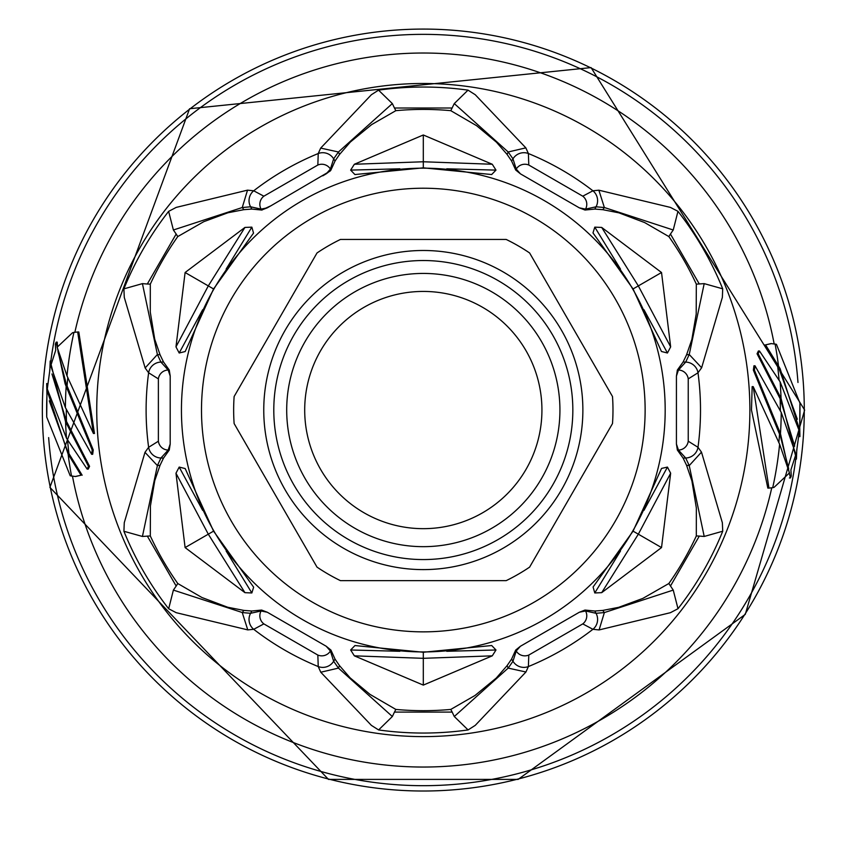 <?xml version="1.0" encoding="UTF-8"?>
<svg xmlns="http://www.w3.org/2000/svg" width="847" height="847" viewBox="0 0 847 847"><rect width="100%" height="100%" fill="white"/><g stroke="black" fill="none" stroke-linecap="round" stroke-linejoin="round"><path stroke-width="1.27" d="M46.924 394.257L46.701 383.511L47.146 390.615L68.12 454.13L81.037 475.22L75.256 476.501L70.206 475.77L46.712 417.031L46.924 394.257M799.706 425.829L799.917 436.586L799.483 429.471L780.087 368.593L765.582 344.867L771.373 343.596L776.424 344.316L799.917 403.056L799.706 425.829M46.701 383.511L47.75 384.146M87.156 469.09L66.5 438.259L47.294 389.017L49.867 369.906L50.206 361.002L65.579 421.785L88.49 466.337L89.57 466.337L88.236 469.09L87.156 469.09L88.49 466.337M91.614 454.299L65.399 407.64L50.735 365.798L55.722 350.182L55.351 344.041L56.177 342.146L65.103 383.797L92.207 449.969L93.255 449.969L92.672 454.299L91.614 454.299L92.207 449.969M73.911 332.395L77.67 331.992L93.424 433.473L67.019 375.909L57.141 347.206L72.556 332.733L73.911 332.395A357.921 357.921 0 0 0 67.019 375.909M50.206 361.002L51.222 361.002M56.177 342.146L57.225 342.146L57.49 346.529M799.917 436.586L798.912 436.586L798.88 435.94M759.473 350.997L780.119 381.828L799.335 431.07L796.762 450.18L796.424 459.095L781.04 398.302L758.129 353.75L757.059 353.75L758.393 350.997L759.473 350.997L758.129 353.75M755.005 365.788L781.23 412.447L795.894 454.299L790.907 469.916L791.278 476.046L790.442 477.952L780.458 433.664L754.423 370.118L753.364 370.118L753.957 365.788L755.005 365.788L754.423 370.118M790.442 477.952L789.404 477.952M796.424 459.095L795.397 459.095M772.708 487.692L768.96 488.094L753.195 386.613L779.6 444.188L789.489 472.891L774.063 487.364L772.708 487.692A357.921 357.921 0 0 0 779.6 444.188M81.037 475.22L75.616 476.49M49.285 400.853L67.654 451.493L82.148 475.22M51.963 373.951L66.468 421.351L89.57 466.337M57.998 351.59L66.214 383.797A239.15 169.104 -0 0 0 67.104 385.988L93.255 449.969M93.424 433.473L94.472 433.473L78.803 331.992L77.67 331.992M765.582 344.867L771.003 343.596M797.334 419.244L778.975 368.593L764.481 344.867M794.666 446.147L780.151 398.736L757.059 353.75M788.663 468.666L780.415 436.3A239.15 169.104 180 0 0 779.515 434.109L753.364 370.118M753.195 386.613L752.157 386.613L751.48 410.043L767.827 488.094L768.96 488.094M704.196 283.629L689.236 354.512L686.568 354.819L691.851 339.499L696.202 314.078L696.319 284.147L704.196 283.629L722.703 288.816L722.364 297.371L701.634 367.757L697.992 372.786L688.24 378.884L688.24 441.213L697.992 447.301L701.485 452.139L722.353 522.737L722.735 531.217L704.206 536.458L689.236 465.585L701.485 452.139M454.278 103.578L508.179 151.984L507.109 154.44L496.48 142.211L476.649 125.727L450.784 110.671L454.278 103.578L468.02 90.142L475.252 94.726L525.849 147.865L528.39 153.529L528.793 165.027L582.768 196.186L592.921 190.797L598.861 190.194L670.422 207.409L677.96 211.327L673.238 229.992L670.453 234.037L699.304 284.01M371.388 94.726L378.545 90.153L392.341 103.578L338.451 151.984L320.685 148.098L371.388 94.726M173.391 229.992L242.253 207.526L243.862 209.675L227.949 212.766L203.756 221.692L177.775 236.567A300.632 300.632 0 0 0 150.311 284.147L147.314 284.02L176.165 234.037L173.391 229.992L168.627 211.379L176.208 207.399L247.525 190.151L253.708 190.797L263.862 196.186L317.837 165.027L318.239 153.529L320.685 148.098M124.276 297.361L123.895 288.869L142.423 283.629L157.394 354.512L145.144 367.947L124.276 297.361M142.423 536.458L157.394 465.585L160.051 465.268L154.779 480.598L150.417 506.008L150.311 535.939L142.423 536.458L123.916 531.281L124.265 522.715L144.985 452.33L148.627 447.301L158.378 441.213L158.378 378.884L148.627 372.786L145.144 367.947M392.352 716.509L338.451 668.103L339.509 665.647L350.139 677.875L369.97 694.36L395.845 709.426A300.632 300.632 0 0 0 450.784 709.426L452.171 712.083L394.458 712.083L392.352 716.509L378.609 729.945L371.367 725.36L320.769 672.222L318.239 666.557L317.837 655.059L263.862 623.9L253.708 629.3L247.769 629.893L176.197 612.677L168.669 608.76L173.391 590.094L176.176 586.05L147.314 536.077M673.238 590.094L604.366 612.572L602.768 610.422L618.681 607.331L642.862 598.395L668.844 583.519L673.238 590.094L678.002 608.707L670.411 612.688L599.094 629.935L592.921 629.3L582.768 623.9L528.793 655.059L528.39 666.557L525.945 671.999L475.241 725.371L468.084 729.934L454.278 716.509L452.171 712.083M688.24 441.213A10.037 9.857 115.1 0 1 678.436 450.053L685.689 458.005L689.236 465.585L686.568 465.299L683.127 458.111L677.367 450.053L676.446 444.114L678.436 450.053L677.367 450.053M670.453 586.05L699.304 536.077L704.206 536.458M528.793 655.059A10.037 9.857 175.1 0 1 516.225 650.994L512.975 661.253A12.546 12.271 -155.6 0 0 528.39 666.557A277.202 277.202 0 0 0 592.921 629.3A12.546 12.271 -84.4 0 0 596.034 613.292L604.366 612.572L599.094 629.935M594.838 611.026L596.034 613.292L585.521 610.973L584.991 610.062L594.838 611.026L602.768 610.422M582.768 623.9A10.037 9.857 -55.2 0 0 585.521 610.973L579.38 612.233L584.991 610.062M450.784 709.426L474.987 695.493L496.268 678.055L507.088 665.647L511.588 659.082L512.975 661.253L508.179 668.103L525.945 671.999M507.088 665.647L508.179 668.103L454.288 716.509M263.862 623.9A10.037 9.857 -124.9 0 1 261.098 610.983L250.596 613.292A12.546 12.271 -95.6 0 0 253.708 629.3A277.202 277.202 0 0 0 318.239 666.557A12.546 12.271 -24.4 0 0 333.654 661.253L338.451 668.103L320.769 672.222M335.02 659.082L333.654 661.253L330.404 650.994L330.933 650.073L335.02 659.082L339.509 665.647M317.837 655.059A10.037 9.857 4.8 0 0 330.404 650.994L326.243 646.293L330.933 650.073M261.628 610.062L261.098 610.983L267.25 612.233L261.628 610.062L251.781 611.015L250.596 613.292L242.253 612.561L247.769 629.903M150.311 535.939A300.632 300.632 0 0 0 177.785 583.53L201.946 597.516L227.684 607.235L243.841 610.401L242.274 612.519L173.402 590.094M158.378 378.884A10.037 9.857 -64.9 0 1 168.193 370.033L160.93 362.093A12.546 12.271 -35.6 0 0 148.627 372.786A277.202 277.202 0 0 0 148.627 447.301A12.546 12.271 35.6 0 0 160.93 458.005L157.394 465.585L144.985 452.33M163.503 458.1L160.93 458.005L168.193 450.053L169.252 450.053L163.503 458.1L160.051 465.268M158.378 441.213A10.037 9.857 64.8 0 0 168.193 450.053L170.194 444.019L170.205 375.983L169.252 370.033L163.503 361.976L160.062 354.798L157.394 354.512L160.93 362.093L163.503 361.976M147.314 284.02L142.423 283.629M317.837 165.027A10.037 9.857 -4.9 0 1 330.404 169.104L333.654 158.844A12.546 12.271 24.4 0 0 318.239 153.529A277.202 277.202 0 0 0 253.708 190.797A12.546 12.271 95.6 0 0 250.596 206.795L242.253 207.526L247.525 190.151M267.25 207.854L270.881 205.8L261.628 210.035L267.25 207.854L261.098 209.114L261.998 210.077M261.628 210.035L251.792 209.071L250.596 206.795L261.098 209.114A10.037 9.857 124.8 0 1 263.862 196.186M335.041 161.004L333.654 158.844L338.451 151.984L339.541 154.44L335.041 161.004L330.933 170.014L330.404 169.104L326.243 173.794L330.785 170.363M452.16 108.014L394.458 108.014L392.341 103.578M582.768 196.186A10.037 9.857 55.1 0 1 585.521 209.114L596.034 206.795A12.546 12.271 84.4 0 0 592.921 190.797A277.202 277.202 0 0 0 528.39 153.529A12.546 12.271 155.6 0 0 512.975 158.844L508.179 151.984L525.849 147.865M511.599 161.015L512.975 158.844L516.225 169.104L515.685 170.014L511.599 161.015L507.109 154.44M528.793 165.027A10.037 9.857 -175.2 0 0 516.225 169.104L520.45 173.857L579.369 207.875M673.227 229.992L604.366 207.515L602.789 209.685L594.848 209.071L596.034 206.795L604.366 207.515L598.861 190.194M683.127 458.111L685.689 458.005A12.546 12.271 144.4 0 0 697.992 447.301A277.202 277.202 0 0 0 697.992 372.786A12.546 12.271 -144.4 0 0 685.689 362.093L689.236 354.512L701.634 367.757M683.127 361.987L685.689 362.093L678.436 370.033L677.367 370.033L683.127 361.987L686.568 354.819M688.24 378.884A10.037 9.857 -115.2 0 0 678.436 370.033L676.425 376.068L676.425 444.188M175.975 346.868L208.298 285.905L185.101 272.512L244.931 227.43L251.855 227.144L253.528 233.094L213.56 288.943L185.175 351.537L179.183 353.008L175.975 346.868L185.101 272.512M244.931 227.43L208.298 285.905L213.857 289.113M670.655 473.219L638.331 534.182L661.528 547.575L601.698 592.656L594.774 592.953L593.091 587.003L633.069 531.143L661.549 468.423L667.447 467.078L670.655 473.219L661.528 547.575M601.698 592.656L638.331 534.182L632.773 530.974M244.931 592.667L208.298 534.182L185.101 547.575L175.975 473.219L179.183 467.078L185.175 468.56L213.56 531.154L253.645 587.172L251.855 592.953L244.931 592.667L185.101 547.575M175.975 473.219L208.298 534.182L213.857 530.974M601.698 227.43L638.331 285.905L661.528 272.512L670.655 346.868L667.447 353.008L661.454 351.484L633.069 288.943L592.985 232.914L594.774 227.144L601.698 227.43L661.518 272.512M670.655 346.868L638.331 285.905L632.773 289.113M354.353 164.254L423.309 161.766L423.309 134.98L492.266 164.254L495.982 170.109L491.673 174.535L423.309 167.844L354.914 174.556L350.637 170.109L354.353 164.254L423.309 134.98M492.266 164.254L423.309 161.766L423.309 168.182M492.276 655.843L423.309 658.32L423.309 685.107L354.353 655.843L350.647 649.988L354.957 645.552L423.309 652.254L491.705 645.53L495.982 649.988L492.276 655.843L423.32 685.107M354.353 655.843L423.309 658.32L423.309 651.904M668.844 583.519A300.632 300.632 0 0 0 696.319 535.939L699.304 536.077M696.319 535.939L696.35 508.02L691.904 480.874L686.568 465.299M520.397 646.272L579.348 612.233M516.225 650.994L520.376 646.293L515.685 650.073L516.225 650.994M511.588 659.082L515.685 650.073M395.845 709.426L394.458 712.083M267.26 612.212L326.254 646.272M243.841 610.401L251.781 611.015M177.785 583.53L176.176 586.05M169.252 450.053L170.183 444.103M169.252 370.033L168.193 370.033L170.183 375.983M150.311 284.147L150.279 312.067L154.726 339.224L160.062 354.798M177.775 236.567L176.165 234.037M251.792 209.071L243.862 209.675M330.214 171.02L270.881 205.8M322.802 175.827L326.243 173.794M450.784 110.671A300.632 300.632 0 0 0 395.835 110.671L394.458 108.014M395.835 110.671L371.642 124.604L350.351 142.031L339.541 154.44M515.685 170.014L520.386 173.794M585.521 209.114L579.38 207.854L584.991 210.035L585.521 209.114M594.848 209.071L584.991 210.035M696.319 284.147A300.632 300.632 0 0 0 668.844 236.567L670.453 234.037M668.844 236.567L644.683 222.581L618.945 212.851L602.789 209.685M677.367 370.033L676.446 375.983M559.931 410.043A136.621 136.621 0 0 1 423.309 546.664A136.621 136.621 0 0 1 286.699 410.043A136.621 136.621 0 0 1 423.309 273.433A136.621 136.621 0 0 1 559.931 410.043M572.837 410.043A149.527 149.527 0 0 1 348.551 539.539A149.527 149.527 0 0 1 348.551 280.558A149.527 149.527 0 0 1 572.837 410.043M304.698 410.043A118.612 118.612 0 0 0 423.309 528.666A118.612 118.612 0 0 0 541.932 410.043A118.612 118.612 0 0 0 423.309 291.432A118.612 118.612 0 0 0 304.698 410.043M582.874 410.043A159.564 159.564 0 0 1 343.533 548.231A159.564 159.564 0 0 1 343.533 271.866A159.564 159.564 0 0 1 582.874 410.043M612.497 396.523A189.664 189.664 0 0 1 612.497 423.564L529.619 567.119A189.664 189.664 0 0 1 506.188 580.64L340.43 580.64A189.664 189.664 0 0 1 317.011 567.119L234.132 423.564A189.664 189.664 0 0 1 234.132 396.523L317.011 252.967A189.664 189.664 0 0 1 340.43 239.447L506.188 239.447A189.664 189.664 0 0 1 529.619 252.967L612.497 396.523M68.12 454.13A357.921 357.921 0 0 0 71.54 476.099M46.712 417.031A376.671 376.671 0 0 1 47.146 390.615M65.579 421.785A357.921 357.921 0 0 0 66.5 438.259M66.172 386.423A357.921 357.921 0 0 0 65.399 407.64M778.509 365.968A357.921 357.921 0 0 0 775.09 343.988M799.917 403.056A376.671 376.671 0 0 1 799.483 429.471M781.04 398.302A357.921 357.921 0 0 0 780.119 381.828M780.458 433.664A357.921 357.921 0 0 0 781.23 412.447M804.279 410.043A380.959 380.959 0 0 1 232.83 739.971A380.959 380.959 0 0 1 232.83 80.126A380.959 380.959 0 0 1 804.279 410.043M796.932 449.302A375.676 375.676 0 0 1 796.783 450.646M795.767 459.095A375.676 375.676 0 0 1 48.65 437.603M49.698 370.785A375.676 375.676 0 0 1 49.835 369.44M50.852 361.002A375.676 375.676 0 0 1 797.98 382.484M66.299 409.101A357.021 357.021 0 0 0 66.468 421.351M67.792 377.37A357.021 357.021 0 0 0 67.104 385.988M774.137 343.818A357.021 357.021 0 0 0 74.875 332.225M67.527 439.72A357.021 357.021 0 0 0 68.967 453.685M779.092 380.367A357.021 357.021 0 0 0 777.652 366.402M780.331 410.986A357.021 357.021 0 0 0 780.151 398.736M778.838 442.727A357.021 357.021 0 0 0 779.515 434.109M72.493 476.268A357.021 357.021 0 0 0 771.744 487.872M749.881 410.043A326.571 326.571 0 0 1 260.029 692.867A326.571 326.571 0 0 1 260.029 127.23A326.571 326.571 0 0 1 749.881 410.043M722.703 288.816A323.003 323.003 57.1 0 0 677.96 211.327M468.02 90.142A323.003 323.003 -2.9 0 0 378.545 90.153M168.627 211.379A323.003 323.003 -62.9 0 0 123.895 288.869M123.916 531.281A323.003 323.003 -122.9 0 0 168.669 608.76M378.609 729.945A323.003 323.003 177.1 0 0 468.084 729.934M678.002 608.707A323.003 323.003 117.1 0 0 722.735 531.217M202.677 309.716L179.183 353.008M226.117 269.102L251.855 227.144M643.974 510.339L667.447 467.078M620.502 550.984L594.774 592.953M226.128 550.995L251.855 592.953M202.677 510.381L179.183 467.078M620.502 269.102L594.774 227.144M643.964 309.737L667.447 353.008M399.879 168.797L350.637 170.109M446.771 168.807L495.982 170.109M446.74 651.29L495.982 649.988M399.848 651.29L350.647 649.988M665.181 410.043A241.871 241.871 0 0 1 302.379 619.517A241.871 241.871 0 0 1 302.379 200.58A241.871 241.871 0 0 1 665.181 410.043M645.128 410.043A221.819 221.819 0 0 0 312.405 217.944A221.819 221.819 0 0 0 312.405 602.143A221.819 221.819 0 0 0 645.128 410.043M804.65 410.043L745.286 614.371L518.152 779.399L328.477 779.399L49.899 487.374L189.59 108.734L591.079 67.601L804.65 410.043M185.472 350.933L185.165 351.526M185.472 469.153L185.165 468.56M355.581 174.514L354.914 174.546M491.038 645.573L491.705 645.541"/></g></svg>
